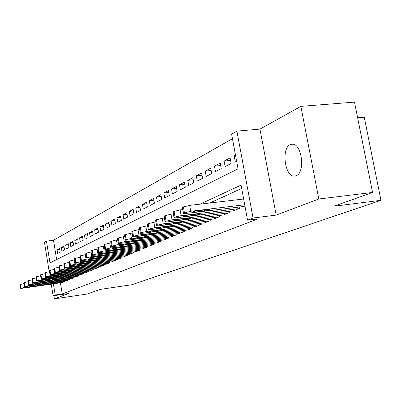 <?xml version="1.0" encoding="UTF-8"?>
<svg xmlns="http://www.w3.org/2000/svg" width="401" height="401" viewBox="0 0 401 401"><rect width="100%" height="100%" fill="white"/><g stroke="black" fill="none" stroke-linecap="round" stroke-linejoin="round"><path stroke-width="0.6" d="M290.204 144.636C281.121 148.35 284.82 176.771 294.314 176.149L296.179 175.768C305.261 172.791 302.118 144.22 292.69 144.17L290.204 144.636M49.208 271.662L44.446 242.299L46.451 241.141L49.985 262.906L238.044 168.836L231.623 134.18L236.906 131.127L253.071 218.024L247.562 220.164L241.061 185.107L200.079 204.144M259.958 129.102L276.184 215.096L318.82 198.991L372.574 192.455L354.504 102.12L300.87 106.365L259.958 129.102L236.906 131.127M357.637 117.764L364.263 117.192L380.95 200.305L131.879 284.725L100.12 289.417L87.313 293.978L54.391 298.88L68.481 293.557L53.127 295.823L51.233 284.139M232.46 138.701L53.478 240.259L46.451 241.141M318.82 198.991L300.87 106.365M53.874 295.712L54.391 298.88M243.572 206.51L244.951 206.099M233.277 210.831L239.432 208.41L239.176 207.041M223.402 214.981L229.307 212.655L229.066 211.347M213.913 218.966L219.583 216.73L219.357 215.477M204.791 222.791L210.244 220.645L210.029 219.447M196.014 226.475L201.262 224.41L201.056 223.262M187.568 230.024L192.62 228.034L192.425 226.931M179.427 233.437L184.295 231.522L184.109 230.465M171.583 236.735L176.275 234.881L176.094 233.868M164.014 239.908L168.54 238.124L168.37 237.151M156.706 242.976L161.077 241.252L160.911 240.314M149.648 245.938L153.869 244.274L153.713 243.372M142.826 248.805L146.906 247.191L146.756 246.324M136.23 251.572L140.175 250.013L140.029 249.176M129.844 254.249L133.663 252.74L133.528 251.933M123.668 256.846L127.363 255.382L127.232 254.605M117.683 259.357L121.262 257.943L121.137 257.186M111.879 261.788L115.353 260.419L115.227 259.688M106.26 264.149L109.623 262.82L109.503 262.114M100.801 266.439L104.07 265.146L103.954 264.465M95.508 268.66L98.681 267.407L98.566 266.745M90.37 270.815L93.448 269.602L93.343 268.961M85.378 272.911L88.365 271.728L88.265 271.111M80.526 274.946L83.433 273.798L83.333 273.196M75.814 276.926L78.636 275.808L78.541 275.226M71.228 278.845L73.974 277.763L73.879 277.196M66.766 280.72L69.438 279.662L69.348 279.116M59.764 249.387L57.062 249.738L59.604 248.389L60.2 252.059L57.659 253.377L57.062 249.738M64.095 247.126L61.318 247.482L63.924 246.099L64.536 249.813L61.919 251.166L61.318 247.482M68.541 244.795L65.684 245.161L68.365 243.738L68.987 247.507L66.3 248.901L65.684 245.161M73.112 242.404L70.175 242.775L72.932 241.317L73.563 245.136L70.802 246.565L70.175 242.775M77.814 239.943L74.797 240.329L77.629 238.821L78.27 242.695L75.433 244.169L74.797 240.329M82.651 237.417L79.543 237.808L82.461 236.259L83.112 240.184L80.19 241.698L79.543 237.808M87.634 234.811L84.431 235.212L87.433 233.618L88.1 237.603L85.092 239.161L84.431 235.212M92.761 232.134L89.463 232.54L92.556 230.901L93.233 234.941L90.135 236.55L89.463 232.54M98.044 229.372L94.646 229.788L97.829 228.099L98.521 232.204L95.328 233.853L94.646 229.788M103.488 226.53L99.984 226.956L103.268 225.217L103.969 229.377L100.681 231.081L99.984 226.956M109.102 223.598L105.488 224.034L108.871 222.239L109.588 226.465L106.195 228.224L105.488 224.034M114.892 220.575L111.162 221.021L114.656 219.172L115.388 223.462L111.884 225.277L111.162 221.021M120.871 217.457L117.017 217.913L120.621 216.004L121.368 220.36L117.754 222.234L117.017 217.913M127.042 214.234L123.062 214.705L126.786 212.73L127.548 217.157L123.814 219.091L123.062 214.705M133.423 210.911L129.307 211.392L133.152 209.352L133.929 213.853L130.074 215.848L129.307 211.392M140.014 207.472L135.759 207.969L139.733 205.858L140.525 210.43L136.54 212.495L135.759 207.969M146.831 203.924L142.43 204.43L146.54 202.244L147.352 206.896L143.227 209.031L142.43 204.43M153.889 200.244L149.327 200.766L153.583 198.505L154.415 203.237L150.144 205.447L149.327 200.766M161.197 196.44L156.47 196.971L160.881 194.635L161.728 199.447L157.307 201.733L156.47 196.971M168.771 192.5L163.869 193.046L168.435 190.62L169.302 195.518L164.726 197.893L163.869 193.046M176.62 188.42L171.538 188.976L176.275 186.465L177.162 191.447L172.415 193.909L171.538 188.976M184.766 184.184L179.488 184.756L184.405 182.149L185.312 187.222L180.385 189.773L179.488 184.756M193.227 179.788L187.743 180.375L192.846 177.668L193.773 182.836L188.66 185.488L187.743 180.375M202.014 175.227L196.31 175.828L201.613 173.011L202.57 178.28L197.252 181.036L196.31 175.828M211.152 170.485L205.217 171.097L210.731 168.174L211.713 173.543L206.184 176.405L205.217 171.097M220.66 165.553L214.48 166.184L220.219 163.137L221.222 168.61L215.472 171.593L214.48 166.184M230.565 160.42L224.124 161.067L230.099 157.894L231.131 163.478L225.136 166.585L224.124 161.067M53.478 240.259L56.631 259.582M235.487 155.032L234.169 155.733L235.212 161.362L236.535 160.676M60.426 282.825L62.245 293.978L258.038 218.836L247.562 220.164M241.678 188.44L209.858 202.991M62.426 282.54L65.027 281.512L64.937 280.981M276.184 215.096L253.071 218.024M62.245 293.978L55.203 295.016L53.127 295.823M372.574 192.455L333.878 206.224L380.95 200.305M53.383 283.833L55.203 295.016M235.593 155.593L234.169 155.733M62.646 282.51L22.902 288.189L20.672 288.354L21.123 288.078L64.807 281.602M28.491 287.281L26.722 287.417L29.739 286.715L38.461 285.587L28.491 287.281L28.431 286.931M20.662 288.299L20.145 284.515L24.05 283.577M66.997 280.685L26.772 286.414L24.526 286.58L24.987 286.294L69.213 279.758M32.431 285.497L30.656 285.627L33.719 284.916L42.536 283.778L32.431 285.497L32.376 285.136M24.516 286.52L23.99 282.68L28.005 281.723M71.463 278.815L30.752 284.59L28.486 284.755L28.962 284.459L73.744 277.858M36.486 283.662L34.697 283.793L37.809 283.061L46.727 281.918L36.486 283.662L36.426 283.291M28.476 284.69L27.945 280.8L32.07 279.818M76.055 276.89L34.842 282.715L32.561 282.88L33.047 282.57L78.401 275.908M40.656 281.773L38.852 281.903L42.015 281.161L51.032 280.008L40.656 281.773L40.591 281.392M32.551 282.81L32.01 278.865L36.255 277.853M80.776 274.911L39.047 280.785L36.752 280.951L37.258 280.63L41.198 279.798L83.187 273.898M40.566 275.833L36.621 276.67L37.258 280.63M44.942 279.833L43.128 279.963L46.341 279.201L55.468 278.043L44.942 279.833L44.882 279.442M36.742 280.875L36.12 277.001L36.621 276.67M85.634 272.875L43.383 278.8L41.067 278.961L41.589 278.63L45.594 277.788L88.12 271.833M45.002 273.753L45.594 277.788M49.358 277.838L47.529 277.963L50.797 277.186L60.03 276.018L49.358 277.838L49.293 277.432M41.057 278.885L40.501 274.82L44.947 273.763M90.636 270.78L47.844 276.755L45.513 276.916L46.045 276.57L50.12 275.713L93.192 269.708M49.574 271.612L50.12 275.713M53.904 275.778L52.06 275.908L55.383 275.106L64.726 273.933L53.904 275.778L53.834 275.367M45.498 276.835L44.937 272.71L49.458 271.627M95.784 268.62L52.436 274.65L50.09 274.81L50.641 274.449L54.787 273.572L98.415 267.517M54.285 269.407L54.787 273.572M58.586 273.662L56.726 273.788L60.11 272.971L69.563 271.788L58.586 273.662L58.516 273.236M50.075 274.72L49.503 270.535L54.11 269.427M101.082 266.399L57.173 272.479L54.812 272.635L55.373 272.264L59.594 271.372L103.794 265.262M59.142 267.131L59.594 271.372M63.408 271.477L61.538 271.602L64.982 270.765L74.546 269.572L63.408 271.477L63.338 271.041M54.797 272.545L54.215 268.294L58.907 267.161M106.546 264.109L62.055 270.244L59.674 270.394L60.26 270.008L64.551 269.096L109.343 262.936M64.155 264.785L63.854 264.825L64.551 269.096M68.381 269.226L66.501 269.352L70.005 268.49L79.684 267.292L76.18 268.154L68.381 269.226L68.31 268.775M59.659 270.294L59.067 265.983L63.854 264.825M112.18 261.748L67.092 267.933L64.696 268.089L65.298 267.683L69.669 266.75L115.062 260.54M69.328 262.364L68.952 262.414L69.669 266.75M73.513 266.906L71.619 267.026L75.188 266.149L84.987 264.941L81.418 265.823L73.513 266.906L73.438 266.439M64.676 267.978L64.08 263.597L68.952 262.414M117.989 259.312L72.285 265.552L69.879 265.703L70.496 265.282L74.947 264.334L120.962 258.069M74.671 259.863L74.22 259.923L74.947 264.334M78.807 264.51L76.902 264.63L80.536 263.728L90.456 262.51L86.822 263.417L78.807 264.51L78.726 264.028M69.859 265.587L69.248 261.136L74.22 259.923M123.984 256.8L77.654 263.091L75.228 263.241L75.869 262.805L80.406 261.833L127.057 255.512M80.19 257.282L79.659 257.357L80.406 261.833M84.275 262.033L82.36 262.154L86.06 261.226L96.1 260.003L92.4 260.931L84.275 262.033L84.195 261.537M75.208 263.116L74.586 258.595L79.659 257.357M130.175 254.204L83.197 260.55L80.756 260.695L81.418 260.239L86.04 259.247L133.348 252.876M85.899 254.615L85.283 254.7L86.04 259.247M89.924 259.477L87.994 259.597L91.769 258.645L101.934 257.412L98.165 258.364L89.924 259.477L89.839 258.966M80.736 260.565L80.105 255.968L85.283 254.7M136.571 251.527L88.927 257.923L86.476 258.069L87.157 257.592L91.869 256.58L139.844 250.154M91.804 251.858L91.092 251.953L91.869 256.58M95.759 256.835L93.824 256.951L97.669 255.973L107.964 254.735C108.004 254.986 106.726 255.312 104.12 255.718L95.759 256.835L95.674 256.309M86.451 257.928L85.804 253.252L91.092 251.953M143.177 248.755L94.857 255.206L92.385 255.352L93.092 254.851L97.894 253.813L146.565 247.337M97.914 249.006L97.107 249.111L97.894 253.813M101.799 254.104L99.849 254.219C99.794 253.958 101.102 253.627 103.774 253.211L114.2 251.963C114.255 252.224 112.947 252.56 110.275 252.976L101.799 254.104L101.704 253.562M92.36 255.201L91.704 250.445L97.107 249.111M150.009 245.893L100.987 252.399L98.506 252.535L99.237 252.018L104.135 250.956L153.518 244.425M104.245 246.049L103.328 246.169L104.135 250.956M108.044 251.277L106.085 251.387C106.019 251.121 107.353 250.775 110.09 250.354L120.651 249.101C120.721 249.367 119.388 249.713 116.651 250.139L108.044 251.277L107.949 250.715M98.481 252.374L97.809 247.537L103.328 246.169M157.082 242.926L107.338 249.487L104.846 249.622L105.598 249.081L110.601 247.993L160.711 241.407M110.801 242.991L109.774 243.121L110.601 247.993M114.511 248.349L112.546 248.46C112.46 248.184 113.824 247.828 116.631 247.392L127.328 246.134C127.418 246.409 126.054 246.765 123.247 247.201L114.511 248.349L114.415 247.768M104.816 249.452L104.135 244.525L109.774 243.121M164.4 239.858L113.919 246.47L111.418 246.605L112.195 246.034L117.298 244.921L168.159 238.284M117.603 239.818L116.455 239.963L117.298 244.921M121.212 245.317L119.237 245.427C119.137 245.141 120.526 244.77 123.408 244.324L134.245 243.056C134.355 243.342 132.962 243.708 130.079 244.159L121.212 245.317L121.112 244.72M111.383 246.42L110.686 241.407L116.455 239.963M171.984 236.68L120.741 243.347L118.225 243.477L119.032 242.876L124.245 241.738L175.884 235.046M124.661 236.53L123.383 236.69L124.245 241.738M128.16 242.174L126.18 242.279C126.054 241.983 127.473 241.602 130.44 241.146L141.418 239.868C141.543 240.164 140.124 240.545 137.162 241.006L128.16 242.174L128.054 241.552M118.195 243.277L117.478 238.169L123.383 236.69M179.849 233.387L127.814 240.104L125.297 240.229L126.125 239.603L131.453 238.435L183.889 231.693M131.989 233.116L130.571 233.292L131.453 238.435M135.368 238.911L133.383 239.016C133.232 238.705 134.681 238.314 137.733 237.843L148.856 236.56C149.007 236.871 147.558 237.262 144.51 237.733L135.368 238.911L135.257 238.269M125.257 240.014L124.531 234.816L130.571 233.292M188.004 229.968L135.162 236.735L132.636 236.861L133.493 236.199L138.941 235.001L192.194 228.209M139.608 229.567L138.034 229.763L138.941 235.001M142.851 235.527L140.856 235.628C140.686 235.307 142.165 234.906 145.302 234.415L156.575 233.126C156.751 233.447 155.272 233.853 152.134 234.339L142.851 235.527L142.736 234.861M132.596 236.625L131.849 231.332L138.034 229.763M196.47 226.42L142.796 233.237L140.265 233.362L141.152 232.665L146.721 231.437L200.821 224.595M147.528 225.883L145.794 226.099L146.721 231.437M150.621 232.009L148.626 232.109C148.425 231.778 149.939 231.357 153.172 230.856L164.595 229.557C164.801 229.893 163.287 230.309 160.054 230.816L150.621 232.009L150.5 231.322M140.22 233.106L139.453 227.708L145.794 226.099M205.262 222.735L150.731 229.598L148.195 229.718L149.117 228.991L154.816 227.728L209.788 220.836M155.773 222.049L153.864 222.284L154.816 227.728M158.701 228.354L156.706 228.45C156.475 228.104 158.024 227.673 161.352 227.151L172.931 225.848C173.167 226.194 171.618 226.63 168.29 227.146L158.701 228.354L158.575 227.643M148.149 229.447L147.362 223.943L153.864 222.284M214.4 218.901L158.986 225.818L156.45 225.933L157.403 225.161L163.242 223.868L219.106 216.931M164.36 218.059L162.265 218.314L163.242 223.868M167.107 224.55L165.112 224.645C164.846 224.284 166.43 223.833 169.869 223.302L181.603 221.989C181.874 222.349 180.29 222.801 176.851 223.337L167.107 224.55L166.976 223.808M156.4 225.638L155.593 220.024L162.265 218.314M223.908 214.916L167.583 221.878L165.052 221.989L166.034 221.177L172.014 219.843L228.811 212.866M173.312 213.903L171.011 214.179L172.014 219.843M175.859 220.59L173.869 220.68C173.568 220.304 175.187 219.838 178.736 219.287L190.63 217.969C190.941 218.345 189.317 218.811 185.768 219.367L175.859 220.59L175.723 219.823M164.991 221.668L164.164 215.944L171.011 214.179M233.808 210.766L176.54 217.768L174.014 217.883L174.119 217.447L175.036 217.026L181.162 215.653L238.916 208.63M182.655 209.568L180.134 209.868L181.162 215.653M184.981 216.46L182.996 216.55C182.65 216.159 184.31 215.678 187.984 215.101L200.039 213.783C200.39 214.174 198.726 214.655 195.056 215.232L184.981 216.46L184.841 215.663M173.954 217.532L173.097 211.688L180.134 209.868M244.124 206.445L185.884 213.487L183.372 213.598L183.468 213.131L190.711 211.277L244.71 204.781M243.643 199.016L189.653 205.372L190.711 211.277M194.495 212.154L192.52 212.244C192.124 211.833 193.828 211.332 197.628 210.741L209.848 209.412C210.244 209.818 208.545 210.319 204.746 210.916L194.495 212.154L194.345 211.332M183.302 213.212L182.42 207.252L189.653 205.372M24.712 286.605L24.822 287.306M20.145 284.515L20.742 288.254M20.526 284.329L21.123 288.078M35.448 286.289L35.383 285.908M28.631 284.78L28.747 285.507M23.99 282.68L24.596 286.474M24.381 282.494L24.987 286.294M39.473 284.494L39.413 284.103M32.656 282.9L32.782 283.657M27.945 280.8L28.561 284.645M28.346 280.61L28.962 284.459M43.614 282.65L43.549 282.249M36.802 280.961L36.932 281.758M32.01 278.865L32.636 282.76M32.426 278.665L33.047 282.57M47.874 280.755L47.804 280.344M36.195 276.87L36.832 280.825M52.25 278.805L52.185 278.379M40.501 274.82L41.148 278.83M40.937 274.615L41.589 278.63M56.762 276.8L56.686 276.359M44.937 272.71L45.594 276.78M45.388 272.495L46.045 276.57M61.398 274.735L61.328 274.279M49.503 270.535L50.175 274.665M49.97 270.314L50.641 274.449M66.18 272.605L66.105 272.139M54.215 268.294L54.897 272.485M54.691 268.063L55.373 272.264M71.102 270.414L71.027 269.928M59.067 265.983L59.764 270.239M59.564 265.748L60.26 270.008M76.18 268.154L76.1 267.652M64.08 263.597L64.787 267.918M64.586 263.352L65.298 267.683M81.418 265.823L81.333 265.307M69.248 261.136L69.969 265.527M69.774 260.886L70.496 265.282M86.822 263.417L86.731 262.881M74.586 258.595L75.323 263.056M75.132 258.334L75.869 262.805M92.4 260.931L92.31 260.379M80.105 255.968L80.857 260.5M80.666 255.698L81.418 260.239M98.165 258.364L98.065 257.793M85.804 253.252L86.576 257.863M86.385 252.976L87.157 257.592M104.12 255.718L104.019 255.121M91.704 250.445L92.491 255.131M92.305 250.154L93.092 254.851M110.275 252.976L110.175 252.359M97.809 247.537L98.611 252.304M98.435 247.237L99.237 252.018M116.651 250.139L116.541 249.497M104.135 244.525L104.952 249.377M104.776 244.219L105.598 249.081M123.247 247.201L123.132 246.54M110.686 241.407L111.523 246.344M111.353 241.086L112.195 246.034M130.079 244.159L129.959 243.467M117.478 238.169L118.335 243.196M118.175 237.843L119.032 242.876M137.162 241.006L137.037 240.289M124.531 234.816L125.408 239.933M125.247 234.47L126.125 239.603M144.51 237.733L144.38 236.986M131.849 231.332L132.746 236.545M132.596 230.976L133.493 236.199M152.134 234.339L151.999 233.562M139.453 227.708L140.375 233.026M140.23 227.337L141.152 232.665M160.054 230.816L159.914 230.004M147.362 223.943L148.305 229.362M148.169 223.557L149.117 228.991M168.29 227.146L168.139 226.304M155.593 220.024L156.56 225.552M156.435 219.623L157.403 225.161M176.851 223.337L176.696 222.45M164.164 215.944L165.157 221.583M165.042 215.527L166.034 221.177M185.768 219.367L185.603 218.44M173.097 211.688L174.119 217.447M174.014 211.257L175.036 217.026M195.056 215.232L194.886 214.264M182.42 207.252L183.468 213.131M183.372 206.796L184.425 212.69M204.746 210.916L204.565 209.903M294.314 176.149L295.392 176.029M173.869 220.68L173.823 220.42M182.996 216.55L182.946 216.269M192.52 212.244L192.465 211.939"/></g></svg>
